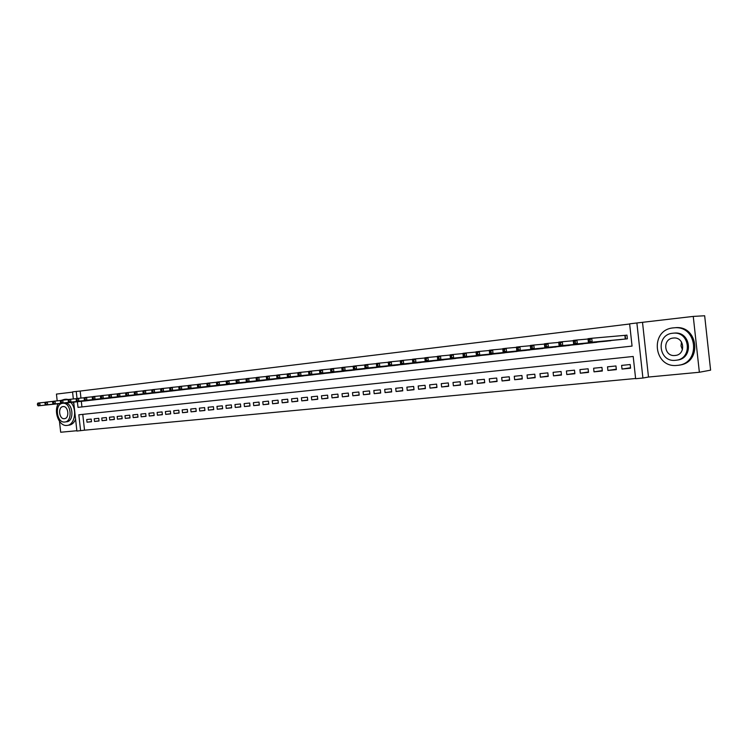 <?xml version="1.0" encoding="UTF-8"?>
<svg xmlns="http://www.w3.org/2000/svg" width="748" height="748" viewBox="0 0 748 748"><rect width="100%" height="100%" fill="white"/><g stroke="black" fill="none" stroke-linecap="round" stroke-linejoin="round"><path stroke-width="1.12" d="M82.766 414.373L84.524 430.184L76.894 431.054L73.687 402.125M59.475 421.339L60.691 432.241L76.866 430.726M693.256 316.413L704.663 315.759L710.6 370.157L699.361 372.261L693.256 316.413L636.885 322.968L642.906 378.03L635.632 378.712L633.201 356.469L78.83 414.785L80.597 430.708M642.541 322.603L648.497 377.039L699.361 372.261M648.497 377.039L642.906 378.03M84.524 430.184L635.613 378.497M72.575 392.12L56.446 394.084L57.194 400.844M57.531 403.817L57.661 405.014M630.527 367.764L622.018 369.054L630.583 368.203L630.181 364.528L621.616 365.398L622.018 369.054M616.305 369.194L607.909 370.456L616.352 369.624L615.95 365.968L607.516 366.829L607.909 370.456M602.28 370.597L594.015 371.84L602.327 371.008L601.934 367.39L593.622 368.231L594.015 371.84M588.47 371.99L580.308 373.196L588.508 372.382L588.115 368.792L579.924 369.615L580.308 373.196M574.847 373.355L566.806 374.542L574.885 373.738L574.492 370.166L566.414 370.989L566.806 374.542M561.421 374.701L553.492 375.861L561.458 375.075L561.065 371.522L553.109 372.336L553.492 375.861M548.181 376.029L540.365 377.17L548.219 376.384L547.835 372.869L539.981 373.663L540.365 377.17M535.129 377.338L527.415 378.451L535.166 377.684L534.783 374.187L527.041 374.972L527.415 378.451M522.254 378.628L514.652 379.722L522.291 378.965L521.908 375.487L514.269 376.263L514.652 379.722M509.556 379.9L502.058 380.966L509.594 380.218L509.22 376.777L501.684 377.534L502.058 380.966M497.037 381.153L489.641 382.2L497.074 381.461L496.7 378.039L489.267 378.797L489.641 382.2M484.685 382.396L477.392 383.415L484.723 382.696L484.349 379.292L477.018 380.031L477.392 383.415M472.502 383.612L465.303 384.622L472.54 383.902L472.166 380.526L464.938 381.256L465.303 384.622M460.488 384.818L453.382 385.8L460.516 385.098L460.151 381.742L453.017 382.462L453.382 385.8M448.632 386.005L441.619 386.968L448.66 386.277L448.295 382.939L441.255 383.649L441.619 386.968M436.926 387.174L430.007 388.128L436.954 387.436L436.589 384.126L429.642 384.827L430.007 388.128M425.378 388.324L418.553 389.259L425.406 388.586L425.042 385.295L418.188 385.987L418.553 389.259M413.981 389.465L407.239 390.391L414.009 389.717L413.653 386.445L406.884 387.137L407.239 390.391M402.733 390.587L396.075 391.494L402.761 390.83L402.405 387.586L395.72 388.259L396.075 391.494M391.625 391.7L385.061 392.588L391.653 391.933L391.298 388.708L384.706 389.381L385.061 392.588M380.667 392.794L374.178 393.672L380.695 393.027L380.339 389.82L373.832 390.475L374.178 393.672M369.849 393.878L363.444 394.738L369.867 394.093L369.521 390.914L363.089 391.569L363.444 394.738M359.162 394.944L352.841 395.786L359.18 395.159L358.834 391.999L352.495 392.635L352.841 395.786M348.615 395.991L342.369 396.833L348.633 396.206L348.288 393.065L342.023 393.7L342.369 396.833M338.19 397.038L332.028 397.852L338.218 397.244L337.872 394.121L331.682 394.748L332.028 397.852M327.904 398.058L321.808 398.871L327.923 398.263L327.587 395.159L321.472 395.776L321.808 398.871M317.741 399.077L311.729 399.871L317.76 399.273L317.423 396.188L311.383 396.795L311.729 399.871M307.699 400.077L301.762 400.863L307.727 400.274L307.391 397.207L301.425 397.805L301.762 400.863M297.788 401.068L291.916 401.835L297.807 401.255L297.47 398.207L291.58 398.806L291.916 401.835M287.999 402.041L282.192 402.807L288.017 402.228L287.681 399.198L281.865 399.787L282.192 402.807M278.321 403.013L272.59 403.761L278.34 403.191L278.004 400.18L272.253 400.76L272.59 403.761M268.756 403.967L263.1 404.705L268.775 404.135L268.448 401.143L262.763 401.723L263.1 404.705M259.313 404.902L253.712 405.631L259.332 405.079L259.004 402.097L253.385 402.667L253.712 405.631M249.972 405.837L244.446 406.557L249.991 406.005L249.664 403.041L244.119 403.611L244.446 406.557M240.753 406.753L235.283 407.464L240.772 406.921L240.445 403.976L234.966 404.537L235.283 407.464M231.637 407.66L226.233 408.361L231.656 407.828L231.328 404.902L225.915 405.453L226.233 408.361M222.624 408.558L217.285 409.25L222.642 408.717L222.315 405.818L216.967 406.36L217.285 409.25M213.713 409.446L208.44 410.128L213.732 409.605L213.414 406.716L208.122 407.249L208.44 410.128M204.915 410.325L199.697 410.998L204.924 410.474L204.606 407.604L199.379 408.137L199.697 410.998M196.21 411.194L191.049 411.858L196.228 411.344L195.911 408.483L190.731 409.006L191.049 411.858M187.608 412.055L182.503 412.709L187.617 412.195L187.309 409.362L182.185 409.876L182.503 412.709M179.099 412.896L174.05 413.541L179.109 413.046L178.8 410.222L173.742 410.727L174.05 413.541M170.684 413.738L165.701 414.373L170.703 413.878L170.385 411.073L165.383 411.578L165.701 414.373M162.363 414.57L157.435 415.196L162.381 414.701L162.073 411.914L157.127 412.41L157.435 415.196M154.144 415.383L149.263 416.01L154.153 415.523L153.845 412.746L148.955 413.242L149.263 416.01M146.01 416.197L141.185 416.804L146.019 416.327L145.71 413.569L140.876 414.055L141.185 416.804M137.959 417.001L133.191 417.599L137.978 417.132L137.669 414.383L132.882 414.869L133.191 417.599M130.002 417.795L125.281 418.384L130.021 417.917L129.713 415.187L124.981 415.664L125.281 418.384M122.13 418.571L117.464 419.161L122.148 418.702L121.849 415.981L117.165 416.458L117.464 419.161M114.351 419.348L109.732 419.937L114.36 419.469L114.061 416.767L109.432 417.244L109.732 419.937M106.646 420.114L102.074 420.694L106.655 420.236L106.356 417.552L101.784 418.01L102.074 420.694M99.026 420.881L94.51 421.442L99.035 420.993L98.745 418.319L94.211 418.777L94.51 421.442M91.209 419.086L86.721 419.535L87.011 422.19L91.499 421.741L91.209 419.086M629.648 323.996L80.176 391.064L80.952 398.076M81.317 401.33L81.934 406.921M618.811 339.732L627.357 338.807L626.955 335.123L624.458 335.422M613.136 340.265L604.73 341.35M599.139 341.883L590.845 342.939M585.338 343.463L577.166 344.51M571.743 345.034L563.683 346.053M558.335 346.576L550.388 347.586M545.114 348.091L537.279 349.082M532.08 349.587L524.357 350.569M519.234 351.064L511.613 352.028M506.555 352.523L499.038 353.467M494.054 353.963L486.639 354.898M481.721 355.375L474.41 356.3M469.557 356.777L462.348 357.684M457.552 358.152L450.436 359.049M445.714 359.517L438.693 360.396M434.027 360.854L427.099 361.723M422.498 362.182L415.664 363.032M411.12 363.491L404.369 364.332M399.89 364.781L393.224 365.604M388.801 366.053L382.228 366.866M377.862 367.305L371.363 368.11M367.053 368.549L360.639 369.344M356.385 369.774L350.055 370.559M345.847 370.98L339.601 371.775M335.45 372.177L329.279 372.934M325.174 373.355L319.078 374.103M315.03 374.524L309.008 375.281M305.006 375.674L299.06 376.403M295.114 376.805L289.233 377.525M285.334 377.927L279.528 378.638M275.666 379.04L269.935 379.76M266.12 380.134L260.454 380.844M256.695 381.218L251.094 381.919M247.373 382.284L241.838 382.976M238.163 383.341L232.693 384.014M229.056 384.388L223.652 385.042M220.062 385.416L214.713 386.071M211.17 386.436L205.887 387.099M202.381 387.445L197.154 388.081M193.685 388.446L188.524 389.072M185.093 389.428L179.997 390.054M176.603 390.4L171.554 391.036M168.207 391.363L163.214 391.971M159.904 392.317L154.967 392.934M151.685 393.261L146.804 393.869M143.569 394.196L138.735 394.776M135.528 395.112L130.76 395.711M127.59 396.029L122.868 396.599M119.727 396.926L115.061 397.506M111.957 397.814L107.338 398.375M104.271 398.703L99.699 399.264M96.66 399.572L92.135 400.133M89.134 400.432L84.664 400.993M73.332 398.964L72.547 391.887L76.24 391.438L77.025 398.497M80.176 391.064L76.24 391.438M77.381 401.741L78.007 407.361L632.06 346.09L629.629 323.847L636.885 322.968M91.49 421.629L87.011 422.19M588.648 341.378L590.135 341.21L589.966 339.639L588.47 339.816L588.433 342.603L588.003 338.704L591.733 338.274L592.164 342.173L588.433 342.603L621.298 339.499M626.964 335.169L591.733 338.274L589.966 339.639M624.861 339.087L592.164 342.173L590.135 341.21M588.003 338.704L588.47 339.816M707.945 345.8L707.318 340.097M682.447 349.69L681.026 345.931L681.503 341.948M677.323 365.37C701.063 364.061 697.809 325.212 674.163 327.802L673.228 327.886C649.395 329.831 653.528 368.446 677.239 365.379L677.323 365.37M679.1 365.108C702.381 363.126 698.604 325.128 675.369 327.699L674.892 327.746M673.836 333.131L674.387 333.084C691.423 331.168 693.854 359.115 676.753 360.125M675.64 360.293C692.77 359.283 690.329 331.261 673.275 333.178L672.686 333.234C655.5 334.58 658.399 362.471 675.491 360.312L675.64 360.293M673.209 338.049C662.139 338.872 663.953 356.861 674.967 355.496L675.117 355.487C686.159 354.795 684.542 336.75 673.537 338.012L673.209 338.049M58.279 403.742C53.304 411.755 59.214 426.659 66.946 425.434C74.781 425.219 77.502 409.287 70.826 402.424M66.946 399.741L64.291 399.395L61.486 400.311M68.919 425.191C71.873 424.789 74.099 422.807 75.585 419.245M73.846 403.602L72.78 402.228M68.685 399.469L66.011 399.226M65.048 403.032C73.108 402.63 74.622 421.479 66.563 421.788M62.206 403.331C54.277 404.631 56.783 423.218 64.721 422.012L64.758 422.012C72.827 421.704 71.312 402.826 63.243 403.219M63.047 406.585C57.68 406.903 59.045 419.46 64.356 418.684L64.393 418.674C69.76 418.431 68.442 405.818 63.122 406.575L63.047 406.585M573.847 343.089L575.324 342.921L575.147 341.369L573.679 341.537L573.669 344.304L573.249 340.434L576.914 340.003L577.344 343.884L573.669 344.304L607.18 341.116M588.04 339.022L576.914 340.003L575.147 341.369M610.686 340.714L577.344 343.884L575.324 342.921M573.249 340.434L573.679 341.537M559.289 344.772L560.729 344.604L560.561 343.061L559.121 343.229L559.139 345.969L558.719 342.135L562.328 341.714L562.748 345.557L559.139 345.969L593.267 342.706M573.286 340.742L562.328 341.714L560.561 343.061M596.726 342.313L562.748 345.557L560.729 344.604M558.719 342.135L559.121 343.229M544.946 346.427L546.367 346.268L546.199 344.735L544.778 344.903L544.825 347.614L544.404 343.809L547.966 343.388L548.387 347.212L544.825 347.614L579.55 344.286M558.747 342.425L547.966 343.388L546.199 344.735M582.963 343.893L548.387 347.212L546.367 346.268M544.404 343.809L544.778 344.903M530.818 348.063L532.221 347.895L532.052 346.38L530.65 346.548L530.725 349.241L530.313 345.454L533.82 345.043L534.231 348.839L530.725 349.241L566.03 345.828M544.441 344.089L533.82 345.043L532.052 346.38M569.396 345.445L534.231 348.839L532.221 347.895M530.313 345.454L530.65 346.548M516.905 349.671L518.289 349.512L518.121 348.007L516.746 348.166L516.84 350.831L516.429 347.081L519.888 346.679L520.299 350.438L516.84 350.831L552.707 347.362M530.341 345.726L519.888 346.679L518.121 348.007M556.026 346.979L520.299 350.438L518.289 349.512M516.429 347.081L516.746 348.166M503.198 351.251L504.563 351.093L504.404 349.596L503.039 349.755L503.17 352.401L502.759 348.68L506.153 348.278L506.564 352.018L503.17 352.401L539.57 348.867M516.466 347.343L506.153 348.278L504.404 349.596M542.833 348.493L506.564 352.018L504.563 351.093M502.759 348.68L503.039 349.755M489.697 352.813L491.043 352.654L490.884 351.177L489.538 351.326L489.688 353.954L489.286 350.26L492.633 349.868L493.044 353.57L489.688 353.954L526.611 350.344M502.787 348.933L492.633 349.868L490.884 351.177M529.836 349.98L493.044 353.57L491.043 352.654M489.286 350.26L489.538 351.326M476.401 354.346L477.72 354.197L477.561 352.729L476.233 352.878L476.411 355.478L476.009 351.812L479.309 351.42L479.72 355.104L476.411 355.478L513.839 351.812M489.314 350.503L479.309 351.42L477.561 352.729M517.008 351.448L479.72 355.104L477.72 354.197M476.009 351.812L476.233 352.878M463.293 355.861L464.592 355.711L464.433 354.253L463.134 354.402L463.33 356.983L462.928 353.337L466.182 352.963L466.584 356.609L463.33 356.983L501.235 353.252M476.037 352.046L466.182 352.963L464.433 354.253M504.367 352.897L466.584 356.609L464.592 355.711M462.928 353.337L463.134 354.402M450.371 357.357L451.661 357.207L451.493 355.758L450.212 355.908L450.436 358.47L450.044 354.851L453.241 354.477L453.643 358.096L450.436 358.47L488.809 354.683M462.956 353.57L453.241 354.477L451.493 355.758M491.894 354.328L453.643 358.096L451.661 357.207M450.044 354.851L450.212 355.908M437.645 358.825L438.908 358.685L438.749 357.245L437.486 357.394L437.73 359.928L437.337 356.338L440.497 355.964L440.89 359.564L437.73 359.928L476.541 356.085M450.062 355.066L440.497 355.964L438.749 357.245M479.59 355.739L440.89 359.564L438.908 358.685M437.337 356.338L437.486 357.394M425.088 360.284L426.341 360.134L426.182 358.703L424.939 358.853L425.201 361.368L424.808 357.806L427.921 357.441L428.314 361.013L425.201 361.368L464.452 357.469M437.356 356.553L427.921 357.441L426.182 358.703M467.453 357.123L428.314 361.013L426.341 360.134M424.808 357.806L424.939 358.853M412.559 360.293L412.718 361.705L413.953 361.565L413.794 360.143L412.559 360.293L412.466 359.246L415.533 358.89L415.925 362.434L412.849 362.789L452.512 358.834M424.836 358.012L415.533 358.89L413.794 360.143M455.485 358.498L415.925 362.434L413.953 361.565M412.849 362.789L412.718 361.705M400.367 361.714L400.526 363.117L401.732 362.976L401.583 361.565L400.367 361.714L400.292 360.667L403.312 360.312L403.705 363.837L400.676 364.183L440.74 360.19M412.485 359.451L403.312 360.312L401.583 361.565M443.667 359.853L403.705 363.837L401.732 362.976M400.676 364.183L400.526 363.117M388.343 363.107L388.493 364.51L389.689 364.37L389.54 362.967L388.343 363.107L388.287 362.079L391.269 361.723L391.653 365.22L388.67 365.566L429.118 361.518M400.302 360.863L391.269 361.723L389.54 362.967M432.017 361.191L391.653 365.22L389.689 364.37M388.67 365.566L388.493 364.51M376.487 364.491L376.637 365.875L377.815 365.744L377.665 364.351L376.487 364.491L376.45 363.463L379.395 363.117L379.778 366.585L376.833 366.922L417.655 362.836M388.296 362.266L379.395 363.117L377.665 364.351M420.507 362.509L379.778 366.585L377.815 365.744M376.833 366.922L376.637 365.875M364.79 365.847L364.94 367.231L366.099 367.1L365.95 365.716L364.79 365.847L364.772 364.828L367.679 364.482L368.063 367.932L365.155 368.268L406.342 364.126M376.459 363.64L367.679 364.482L365.95 365.716M409.156 363.809L368.063 367.932L366.099 367.1M365.155 368.268L364.94 367.231M353.252 367.193L353.402 368.568L354.552 368.427L354.402 367.062L353.252 367.193L353.262 366.174L356.123 365.837L356.506 369.26L353.636 369.596L395.168 365.407M364.781 365.005L356.123 365.837L354.402 367.062M397.945 365.089L356.506 369.26L354.552 368.427M353.636 369.596L353.402 368.568M341.873 368.521L342.032 369.877L343.154 369.746L343.005 368.39L341.873 368.521L341.901 367.502L344.725 367.175L345.109 370.569L342.275 370.896L384.145 366.67M353.262 366.352L344.725 367.175L343.005 368.39M386.884 366.361L345.109 370.569L343.154 369.746M342.275 370.896L342.032 369.877M330.653 369.821L330.803 371.176L331.916 371.045L331.766 369.699L330.653 369.821L330.7 368.811L333.486 368.484L333.86 371.868L331.074 372.186L373.261 367.923M341.901 367.67L333.486 368.484L331.766 369.699M375.964 367.614L333.86 371.868L331.916 371.045M331.074 372.186L330.803 371.176M319.583 371.111L319.733 372.457L320.827 372.326L320.686 370.989L319.583 371.111L319.648 370.11L322.397 369.783L322.762 373.14L320.013 373.458L362.509 369.157M330.691 368.979L322.397 369.783L320.686 370.989M365.183 368.848L322.762 373.14L320.827 372.326M320.013 373.458L319.733 372.457M308.653 372.382L308.802 373.719L309.887 373.589L309.747 372.261L308.653 372.382L308.737 371.382L311.449 371.064L311.822 374.402L309.111 374.711L351.897 370.372M319.639 370.269L311.449 371.064L309.747 372.261M354.543 370.064L311.822 374.402L309.887 373.589M309.111 374.711L308.802 373.719M297.882 373.635L298.022 374.963L299.097 374.841L298.948 373.514L297.882 373.635L297.975 372.644L300.659 372.326L301.023 375.636L298.34 375.945L341.425 371.569M308.728 371.541L300.659 372.326L298.948 373.514M344.033 371.27L301.023 375.636L299.097 374.841M298.34 375.945L298.022 374.963M287.241 374.879L287.382 376.197L288.438 376.076L288.298 374.757L287.241 374.879L287.354 373.888L290 373.579L290.364 376.861L287.718 377.17L331.074 372.756M297.966 372.794L290 373.579L288.298 374.757M333.655 372.457L290.364 376.861L288.438 376.076M287.718 377.17L287.382 376.197M276.741 376.104L276.882 377.403L277.929 377.282L277.789 375.982L276.741 376.104L276.872 375.113L279.481 374.804L279.846 378.077L277.237 378.376L320.855 373.925M287.335 374.037L279.481 374.804L277.789 375.982M323.398 373.635L279.846 378.077L277.929 377.282M277.237 378.376L276.882 377.403M266.382 377.31L266.522 378.6L267.55 378.488L267.41 377.188L266.382 377.31L266.531 376.319L269.102 376.02L269.458 379.264L266.886 379.563L310.766 375.085M276.854 375.262L269.102 376.02L267.41 377.188M313.272 374.795L269.458 379.264L267.55 378.488M266.886 379.563L266.522 378.6M256.153 378.497L256.293 379.788L257.312 379.666L257.162 378.376L256.153 378.497L256.321 377.516L258.855 377.216L259.21 380.442L256.676 380.732L300.799 376.225M266.503 376.468L258.855 377.216L257.162 378.376M303.277 375.945L259.21 380.442L257.312 379.666M256.676 380.732L256.293 379.788M246.055 379.675L246.195 380.956L247.195 380.835L247.055 379.554L246.055 379.675L246.232 378.694L248.747 378.404L249.103 381.611L246.588 381.891L290.944 377.357M256.293 377.656L248.747 378.404L247.055 379.554M293.394 377.076L249.103 381.611L247.195 380.835M246.588 381.891L246.195 380.956M236.088 380.835L236.228 382.106L237.219 381.994L237.079 380.713L236.088 380.835L236.284 379.862L238.762 379.573L239.108 382.752L236.63 383.041L281.22 378.469M246.214 378.834L238.762 379.573L237.079 380.713M283.642 378.189L239.108 382.752L237.219 381.994M236.63 383.041L236.228 382.106M226.242 381.976L226.382 383.247L227.364 383.135L227.224 381.863L226.242 381.976L226.457 381.013L228.897 380.723L229.253 383.892L226.803 384.173L271.608 379.573M236.256 379.993L228.897 380.723L227.224 381.863M274.002 379.292L229.253 383.892L227.364 383.135M226.803 384.173L226.382 383.247M216.527 383.107L216.658 384.369L217.631 384.257L217.49 382.995L216.527 383.107L216.752 382.144L219.164 381.863L219.51 385.005L217.098 385.285L262.109 380.657M226.429 381.143L219.164 381.863L217.49 382.995M264.474 380.386L219.51 385.005L217.631 384.257M217.098 385.285L216.658 384.369M206.925 384.229L207.065 385.472L208.019 385.37L207.879 384.117L206.925 384.229L207.168 383.266L209.552 382.985L209.898 386.108L207.514 386.389L252.721 381.732M216.724 382.275L209.552 382.985L207.879 384.117M255.059 381.461L209.898 386.108L208.019 385.37M207.514 386.389L207.065 385.472M197.453 385.332L197.584 386.576L198.529 386.464L198.388 385.22L197.453 385.332L197.706 384.379L200.062 384.098L200.399 387.202L198.052 387.473L243.446 382.798M207.14 383.397L200.062 384.098L198.388 385.22M245.755 382.527L200.399 387.202L198.529 386.464M198.052 387.473L197.584 386.576M188.085 386.417L188.225 387.651L189.16 387.548L189.02 386.314L188.085 386.417L188.356 385.472L190.684 385.192L191.021 388.277L188.702 388.549L234.283 383.846M197.668 384.5L190.684 385.192L189.02 386.314M236.564 383.584L191.021 388.277L189.16 387.548M188.702 388.549L188.225 387.651M178.847 387.492L178.978 388.726L179.903 388.614L179.763 387.389L178.847 387.492L179.127 386.548L181.418 386.277L181.764 389.343L179.464 389.615L225.232 384.883M188.318 385.585L181.418 386.277L179.763 387.389M227.486 384.622L181.764 389.343L179.903 388.614M179.464 389.615L178.978 388.726M169.712 388.558L169.843 389.773L170.759 389.671L170.619 388.455L169.712 388.558L170.002 387.614L172.274 387.352L172.61 390.4L170.338 390.662L216.275 385.912M179.09 386.669L172.274 387.352L170.619 388.455M218.5 385.65L172.61 390.4L170.759 389.671M170.338 390.662L169.843 389.773M160.689 389.605L160.82 390.821L161.718 390.718L161.587 389.502L160.689 389.605L160.998 388.67L163.242 388.408L163.569 391.438L161.334 391.69L207.43 386.922M169.964 387.735L163.242 388.408L161.587 389.502M209.627 386.669L163.569 391.438L161.718 390.718M161.334 391.69L160.82 390.821M151.779 390.643L151.909 391.849L152.798 391.746L152.667 390.54L151.779 390.643L152.096 389.708L154.312 389.456L154.64 392.466L152.424 392.719L198.678 387.922M160.96 388.782L154.312 389.456L152.667 390.54M200.857 387.679L154.64 392.466L152.798 391.746M152.424 392.719L151.909 391.849M142.971 391.671L143.102 392.868L143.981 392.765L143.85 391.569L142.971 391.671L143.298 390.736L145.486 390.484L145.823 393.476L143.635 393.729L190.029 388.913M152.059 389.82L145.486 390.484L143.85 391.569M192.18 388.67L145.823 393.476L143.981 392.765M143.635 393.729L143.102 392.868M134.266 392.681L134.397 393.878L135.266 393.775L135.136 392.578L134.266 392.681L134.612 391.756L136.772 391.503L137.099 394.476L134.939 394.729L181.483 389.895M143.261 390.849L136.772 391.503L135.136 392.578M183.606 389.652L137.099 394.476L135.266 393.775M134.939 394.729L134.397 393.878M125.673 393.682L125.804 394.869L126.655 394.766L126.524 393.588L125.673 393.682L126.019 392.765L128.16 392.513L128.488 395.468L126.347 395.711L173.031 390.867M134.575 391.868L128.16 392.513L126.524 393.588M175.135 390.624L128.488 395.468L126.655 394.766M126.347 395.711L125.804 394.869M117.174 394.673L117.305 395.851L118.147 395.748L118.016 394.579L117.174 394.673L117.539 393.757L119.652 393.504L119.979 396.449L117.866 396.692L164.672 391.821M125.982 392.868L119.652 393.504L118.016 394.579M166.748 391.587L119.979 396.449L118.147 395.748M117.866 396.692L117.305 395.851M108.778 395.655L108.909 396.823L109.741 396.721L109.61 395.552L108.778 395.655L109.152 394.738L111.237 394.495L111.564 397.412L109.47 397.656L156.407 392.775M117.492 393.859L111.237 394.495L109.61 395.552M158.464 392.532L111.564 397.412L109.741 396.721M109.47 397.656L108.909 396.823M100.475 396.618L100.606 397.777L101.429 397.684L101.298 396.524L100.475 396.618L100.858 395.701L102.925 395.468L103.243 398.366L101.186 398.609L148.226 393.71M109.105 394.841L102.925 395.468L101.298 396.524M150.264 393.476L103.243 398.366L101.429 397.684M101.186 398.609L100.606 397.777M92.275 397.571L92.397 398.731L93.22 398.637L93.089 397.478L92.275 397.571L92.668 396.664L94.706 396.421L95.024 399.32L92.986 399.554L140.147 394.635M100.821 395.804L94.706 396.421L93.089 397.478M142.157 394.402L95.024 399.32L93.22 398.637M92.986 399.554L92.397 398.731M84.159 398.516L84.29 399.666L85.094 399.572L84.973 398.422L84.159 398.516L84.571 397.609L86.581 397.375L86.899 400.245L84.889 400.479L132.153 395.552M92.621 396.767L86.581 397.375L84.973 398.422M134.144 395.318L86.899 400.245L85.094 399.572M84.889 400.479L84.29 399.666M76.146 399.451L76.277 400.591L77.072 400.498L76.941 399.357L76.146 399.451L76.558 398.553L78.549 398.319L78.867 401.171L76.876 401.405L124.243 396.459M84.524 397.712L78.549 398.319L76.941 399.357M126.216 396.234L78.867 401.171L77.072 400.498M76.876 401.405L76.277 400.591M68.218 400.367L68.349 401.508L69.134 401.414L69.012 400.283L68.218 400.367L68.638 399.479L70.611 399.245L70.929 402.087L68.956 402.312L116.417 397.356M76.511 398.647L70.611 399.245L69.012 400.283M118.371 397.132L70.929 402.087L69.134 401.414M68.956 402.312L68.349 401.508M60.382 401.283L60.513 402.415L61.289 402.321L61.168 401.19L60.382 401.283L60.812 400.395L62.767 400.161L63.075 402.985L61.13 403.209L108.684 398.235M68.601 399.572L62.767 400.161L61.168 401.19M110.611 398.02L63.075 402.985L61.289 402.321M61.13 403.209L60.513 402.415M52.641 402.181L52.762 403.312L53.529 403.219L53.407 402.097L52.641 402.181L53.08 401.293L55.006 401.068L55.315 403.883L53.389 404.098L101.027 399.114M60.775 400.479L55.006 401.068L53.407 402.097M102.934 398.899L55.315 403.883L53.529 403.219M53.389 404.098L52.762 403.312M44.974 403.079L45.104 404.191L45.862 404.107L45.74 402.985L44.974 403.079L45.422 402.19L47.33 401.966L47.638 404.762L45.731 404.977L93.453 399.984M53.033 401.386L47.33 401.966L45.74 402.985M95.342 399.769L47.638 404.762L45.862 404.107M45.731 404.977L45.104 404.191M37.4 403.957L37.522 405.07L38.279 404.986L38.157 403.873L37.4 403.957L37.858 403.079L39.738 402.854L40.046 405.631L38.167 405.855L85.964 400.844M45.376 402.284L39.738 402.854L38.157 403.873M87.834 400.629L40.046 405.631L38.279 404.986M38.167 405.855L37.522 405.07M625.178 335.356L625.58 339.003M624.879 335.385L625.281 339.04M674.163 327.802L675.369 327.699M674.387 333.084L673.275 333.178M675.893 355.365L674.967 355.496M64.291 399.395L66.254 399.198"/></g></svg>
